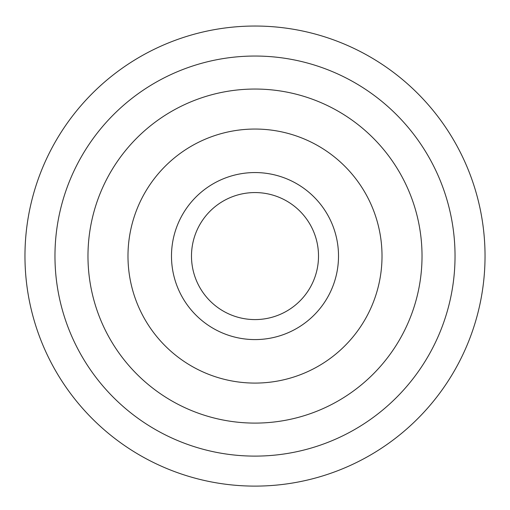 <?xml version="1.0" encoding="UTF-8"?>
<svg xmlns="http://www.w3.org/2000/svg" width="510" height="510" viewBox="0 0 510 510"><rect width="100%" height="100%" fill="white"/><g stroke="black" fill="none" stroke-linecap="round" stroke-linejoin="round"><path stroke-width="0.76" d="M255 192.563A63.508 63.508 0 0 0 199.996 287.825A63.508 63.508 0 0 0 310.003 287.825A63.508 63.508 0 0 0 255 192.563M255 172.558A83.512 83.512 0 0 1 327.324 297.827A83.512 83.512 0 0 1 182.676 297.827A83.512 83.512 0 0 1 255 172.558M255 129.049A127.022 127.022 0 0 0 144.999 319.579A127.022 127.022 0 0 0 365.001 319.579A127.022 127.022 0 0 0 255 129.049M255 89.046A167.025 167.025 0 0 1 399.649 339.583A167.025 167.025 0 0 1 110.351 339.583A167.025 167.025 0 0 1 255 89.046M255 56.043A200.028 200.028 0 0 1 428.234 356.088A200.028 200.028 0 0 1 81.766 356.088A200.028 200.028 0 0 1 255 56.043M255 26.035A230.035 230.035 0 0 1 454.219 371.089A230.035 230.035 0 0 1 55.781 371.089A230.035 230.035 0 0 1 255 26.035"/></g></svg>
